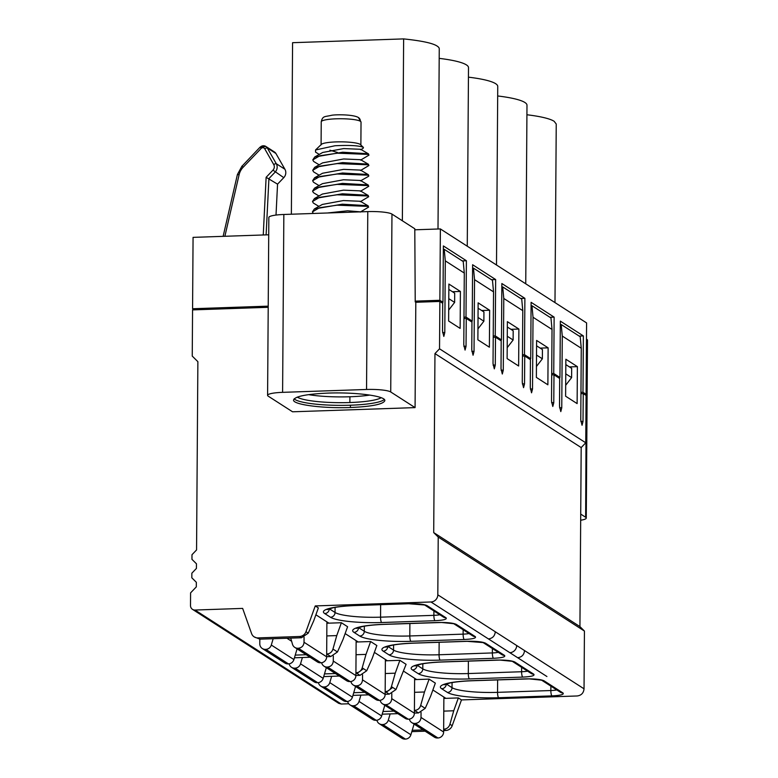 <?xml version="1.0" encoding="UTF-8"?>
<svg xmlns="http://www.w3.org/2000/svg" width="778" height="778" viewBox="0 0 778 778"><rect width="100%" height="100%" fill="white"/><g stroke="black" fill="none" stroke-linecap="round" stroke-linejoin="round"><path stroke-width="1.17" d="M414.538 692.323L424.487 691.982L429.116 679.126L416.638 679.554L403.626 671.181M382.971 711.5L393.921 711.131M414.411 710.431L414.557 710.421C417.669 710.139 419.702 708.476 420.684 705.452L424.487 691.982M420.684 705.452L425.206 708.359L430.711 695.979L435.34 683.123L429.116 679.126M268.206 307.31L192.565 309.897L192.244 356.091L197.875 361.673L196.562 549.939L191.991 554.714L191.952 559.333L196.464 563.797L196.426 568.417L191.855 573.192L191.826 577.811L196.328 582.275L196.299 586.894L190.591 592.865L190.503 605.576A4.678 4.473 -57.3 0 0 192.506 609.359L338.731 703.351L341.231 704.032L195.006 610.04L242.648 608.406L251.576 633.564A7.021 6.72 -57.3 0 0 257.936 637.911L299.54 636.492A7.021 6.72 -57.3 0 0 305.968 631.707L315.246 605.926L318.358 607.929L313.729 620.786L308.224 633.166L301.494 637.746L259.901 639.166L254.192 636.89M580.952 393.687L583.237 393.61L586.087 395.438L585.756 442.799L581.185 447.574L579.931 626.591L584.434 631.055L584.035 688.812C583.607 693.033 581.322 695.425 577.179 695.97L461.471 699.918L452.193 725.699A7.021 6.72 122.7 0 1 445.765 730.484L443.645 730.552M425.128 731.184L411.825 731.641M348.768 703.769L341.231 704.032M443.781 711.121L453.73 710.781L458.368 697.924L445.891 698.352L432.869 689.979M425.206 708.359L418.476 712.94L414.392 713.076M397.84 713.65L382.183 714.185M461.471 699.918L458.368 697.924M453.73 710.781L449.927 724.25C448.945 727.265 446.903 728.928 443.81 729.219L443.654 729.229M360.895 695.114L359.037 701.425A5.854 5.592 122.7 0 1 353.562 705.743L353.154 705.763A5.854 5.592 122.7 0 1 350.032 704.907L372.652 719.446A5.854 5.592 -57.3 0 0 375.784 720.302L376.192 720.292A5.854 5.592 -57.3 0 0 381.658 715.964L384.809 705.276M350.032 704.907A5.854 5.592 122.7 0 1 347.649 701.425M382.523 703.798L405.144 718.337A5.854 5.592 -57.3 0 0 408.265 719.193L385.645 704.654A5.854 5.592 122.7 0 1 380.238 700.696L380.121 700.317M408.674 719.173A5.854 5.592 -57.3 0 0 414.392 713.212L414.635 678.26M391.801 693.587L391.762 698.663L414.392 713.212M552.02 329.454L550.97 317.949L531.967 305.735L533.027 317.249L552.02 329.454L551.524 401.166L552.798 406.466L553.771 402.761M531.082 305.764L531.967 305.735M549.929 317.278L554.13 317.132L531.102 302.331L530.713 358.687L524.489 354.69L524.887 298.334L520.686 298.48M525.743 283.805L526.988 105.225A68.231 11.009 -179.6 0 0 497.677 95.966M423.174 729.929L412.223 730.299M580.68 520.249A19.897 3.209 -179.6 0 0 586.262 518.06A19.897 3.209 -179.6 0 0 585.649 517.263L580.719 514.093M585.649 517.263L586.476 339.12M551.573 402.722L553.771 402.634L553.994 374.811L551.699 374.889M580.816 421.511L583.014 421.423L583.237 393.61M559.567 407.837L561.765 407.75L562.27 336.047L561.21 324.533L580.213 336.748L581.263 348.252L580.767 419.964L582.051 425.265L583.014 421.491M562.27 336.047L581.263 348.252M561.21 324.533L560.325 324.562M553.994 374.811L559.683 378.468L559.518 406.32L560.802 411.611L561.765 407.818M577.383 366.642L565.869 359.241L565.606 396.197L577.12 403.597L577.383 366.642L569.418 366.915M551.709 373.557L553.741 373.489L554.13 317.132M558.244 377.544L559.956 377.486L553.741 373.489M579.172 336.077L583.374 335.931L560.345 321.129L559.956 377.486M580.962 392.355L582.985 392.287L583.374 335.931M584.375 394.339L586.087 394.281L582.985 392.287M414.8 229.802L440.367 228.927L586.593 322.919L586.087 394.281M554.986 302.603L556.241 124.023L554.14 121.29A68.231 11.009 -179.6 0 0 526.93 114.765M586.894 339.393A19.897 3.209 0.4 0 1 587.497 340.19L586.262 518.06M376.892 720.224A5.854 5.592 -57.3 0 0 382.397 724.561L382.815 724.542A5.854 5.592 -57.3 0 0 388.28 720.224L390.138 713.912M409.364 719.115L409.481 719.494A5.854 5.592 -57.3 0 0 414.888 723.452L415.296 723.433C418.768 722.995 420.674 721.011 421.015 717.462L421.044 712.385M443.878 697.059L443.635 732.01A5.854 5.592 122.7 0 1 437.926 737.972L437.508 737.991A5.854 5.592 122.7 0 1 434.387 737.136L411.766 722.597M414.061 724.065L410.901 734.763A5.854 5.592 122.7 0 1 405.435 739.09L405.027 739.1A5.854 5.592 122.7 0 1 401.905 738.244L379.275 723.705M565.684 385.285L571.606 377.602L565.762 373.848M565.83 364.61L571.674 368.364L571.606 377.602M548.13 347.844L536.616 340.443L536.363 377.398L547.877 384.799L548.13 347.844L540.165 348.116M385.295 673.524L395.243 673.184L399.873 660.327L406.097 664.324L395.963 689.561L389.233 694.141L385.149 694.277M399.873 660.327L385.382 660.823M395.243 673.184L391.441 686.653L395.963 689.561M368.597 694.851L352.94 695.386M353.727 692.702L364.678 692.332M385.168 691.632L385.314 691.623C388.416 691.341 390.459 689.678 391.441 686.653M386.053 704.635C389.525 704.197 391.431 702.213 391.762 698.663M385.392 659.462L385.149 694.414A5.854 5.592 122.7 0 1 379.431 700.385L379.022 700.395A5.854 5.592 122.7 0 1 375.9 699.539L353.27 685A5.854 5.592 -57.3 0 0 356.402 685.856L356.81 685.836C360.282 685.399 362.178 683.415 362.519 679.865L362.558 674.789M355.565 686.478L352.415 697.166A5.854 5.592 122.7 0 1 346.949 701.493L346.531 701.503A5.854 5.592 122.7 0 1 343.409 700.647L320.789 686.108A5.854 5.592 -57.3 0 0 323.911 686.964L324.319 686.945A5.854 5.592 -57.3 0 0 329.784 682.627L331.652 676.315M530.324 389.039L532.522 388.951L533.027 317.249M522.456 356.091L524.742 356.013L530.44 359.669L530.275 387.522L531.549 392.812L532.522 389.019M522.33 383.914L524.528 383.826L524.742 356.013M522.777 310.655L503.774 298.451L502.724 286.936L521.727 299.151L522.777 310.655L522.271 382.368L523.555 387.668L524.528 383.894M518.887 329.045L507.373 321.645L507.12 358.6L518.634 366L518.887 329.045L510.922 329.318M522.466 354.758L524.489 354.69M529.001 358.746L530.713 358.687M536.441 366.487L542.363 358.804L536.519 355.05M536.587 345.811L542.431 349.565L542.363 358.804M507.198 347.688L513.12 340.005L507.275 336.252M507.334 327.013L513.188 330.767L513.12 340.005M374.374 652.382L387.395 660.755M318.406 682.627A5.854 5.592 -57.3 0 0 320.789 686.108M350.878 681.518L350.985 681.898A5.854 5.592 -57.3 0 0 353.27 685M502.724 286.936L501.839 286.965M440.367 228.927L439.862 300.289L442.974 302.292L443.372 245.936L466.392 260.737L466.003 317.093L472.217 321.09L472.616 264.734L495.644 279.535L495.246 335.892L501.47 339.889L501.859 283.532L524.887 298.334M468.434 77.168A68.231 11.009 0.4 0 1 497.745 86.426L496.5 265.006M584.035 688.812L516.68 645.516A7.021 6.72 122.7 0 1 509.823 652.674L430.954 601.977L315.246 605.926M315.887 614.785L328.909 623.159L341.386 622.731L347.601 626.728L342.972 639.584L337.467 651.964L330.738 656.544L326.653 656.69M345.131 633.584L358.152 641.957L370.629 641.529L376.844 645.526L372.215 658.383L366.72 670.762L359.981 675.343L355.896 675.479M444.783 332.624L443.82 336.417L442.536 331.136L442.701 303.274L439.862 301.446L439.531 348.807L434.96 353.582L433.706 532.599L438.218 537.063L584.434 631.055M438.218 537.063L437.81 594.82L516.68 645.516M433.706 532.599L579.931 626.591M434.96 353.582L581.185 447.574M439.531 348.807L585.756 442.799M503.774 298.451L503.278 370.192M503.278 370.221L502.306 374.014L501.022 368.733L501.197 340.871L495.498 337.214L495.285 365.067L494.312 368.869L493.028 363.569L493.534 291.857L474.531 279.652L474.035 351.393L473.063 355.215L471.779 349.935L471.954 322.073L466.255 318.416L466.041 346.268M466.041 346.298L465.069 350.071L463.785 344.771L464.291 273.068L445.288 260.854L444.792 332.595M489.381 347.202L477.877 339.801L478.13 302.846L489.644 310.247L489.381 347.202M460.401 291.449L460.138 328.404L448.624 321.003L448.887 284.048L460.401 291.449L452.436 291.721M423.971 301.99L422.843 301.261L422.833 302.029M222.887 308.856L222.887 308.088L268.216 306.542M194.276 309.839L192.574 308.74L193.07 237.368L268.721 234.791M291.371 214.213L292.577 42.693L403.636 38.9C421.676 40.787 432.85 43.179 437.158 46.096A68.231 11.009 0.4 0 1 439.259 48.829L438.004 229.004M439.191 58.369A68.231 11.009 0.4 0 1 468.502 67.628L467.257 246.208M356.042 654.726L366 654.386L370.629 641.529M326.799 635.927L336.757 635.587L341.386 622.731M192.506 609.359A4.678 4.473 -57.3 0 0 195.006 610.04M430.954 601.977A7.021 6.72 -57.3 0 0 437.81 594.82M439.862 301.446L415.812 302.272L415.073 407.614L292.557 411.795L268.206 396.148A19.897 3.209 -179.6 0 1 267.593 395.35L268.838 217.48A19.897 3.209 0.4 0 1 283.844 214.475L367.78 211.606A19.897 3.209 0.4 0 1 391.966 214.096L414.791 228.771L415.228 301.903L415.812 302.272M336.757 635.587L332.955 649.056L337.467 651.964M366 654.386L362.198 667.855L366.72 670.762M339.354 676.053L323.697 676.588M324.484 673.904L335.435 673.534M355.916 672.834L356.071 672.824C359.173 672.542 361.216 670.879 362.198 667.855M310.101 657.254L294.454 657.789M295.241 655.105L306.192 654.736M326.672 654.035L326.828 654.026C329.93 653.744 331.973 652.081 332.955 649.056M391.966 214.096L390.721 391.966L415.073 407.614M390.721 391.966A19.897 3.209 -179.6 0 0 366.545 389.477L282.599 392.345A19.897 3.209 -179.6 0 0 267.593 395.35M350.421 407.526C322.821 408.606 292.664 404.609 293.549 399.989C295.018 396.362 306.493 394.067 327.966 393.094C355.565 392.005 385.723 396.002 384.838 400.631C383.369 404.249 371.894 406.554 350.421 407.526L350.431 405.212A45.639 7.362 0.4 0 1 294.123 398.842M356.139 640.664L355.896 675.615A5.854 5.592 122.7 0 1 350.188 681.586L349.779 681.596A5.854 5.592 122.7 0 1 346.657 680.74L324.027 666.201A5.854 5.592 -57.3 0 0 327.149 667.057L327.567 667.038C331.029 666.6 332.935 664.616 333.276 661.067L333.315 655.99M326.322 667.68L323.171 678.367A5.854 5.592 122.7 0 1 317.696 682.695L317.288 682.705A5.854 5.592 122.7 0 1 314.166 681.849L291.546 667.31A5.854 5.592 -57.3 0 0 294.668 668.166L295.076 668.146A5.854 5.592 -57.3 0 0 300.541 663.829L302.409 657.517M289.163 663.829A5.854 5.592 -57.3 0 0 291.546 667.31M321.635 662.72L321.742 663.099A5.854 5.592 -57.3 0 0 324.027 666.201M326.896 621.865L326.653 656.817A5.854 5.592 122.7 0 1 320.944 662.788L320.536 662.798A5.854 5.592 122.7 0 1 317.405 661.942L294.784 647.403A5.854 5.592 -57.3 0 0 297.906 648.259L298.314 648.239C301.786 647.802 303.692 645.818 304.033 642.268L304.062 637.182M297.079 648.881L293.919 659.569A5.854 5.592 122.7 0 1 288.453 663.897L288.045 663.906A5.854 5.592 122.7 0 1 284.923 663.05L262.293 648.512A5.854 5.592 -57.3 0 0 265.424 649.367L265.833 649.348A5.854 5.592 -57.3 0 0 271.298 645.03L273.166 638.719M262.293 648.512A5.854 5.592 -57.3 0 1 259.794 643.785L259.823 639.166M290.719 638.116L292.499 644.31A5.854 5.592 -57.3 0 0 294.784 647.403M501.081 370.24L503.278 370.153M493.213 337.292L495.498 337.214M493.087 365.115L495.285 365.028M474.531 279.652L473.481 268.138L492.474 280.352L493.534 291.857M473.481 268.138L472.586 268.167M471.838 351.442L474.035 351.355M463.97 318.494L466.255 318.416M463.844 346.317L466.041 346.229M445.288 260.854L444.238 249.339L463.231 261.554L464.291 273.068M444.238 249.339L443.343 249.368M442.585 332.644L444.792 332.556M481.679 310.519L489.644 310.247M422.843 301.261L415.228 301.524M384.283 399.464A45.639 7.362 0.4 0 1 350.431 405.212M501.47 339.889L499.748 339.947M495.246 335.892L493.223 335.96M495.644 279.535L491.433 279.681M472.217 321.09L470.505 321.149M466.003 317.093L463.98 317.161M466.392 260.737L462.19 260.883M442.974 302.292L441.262 302.35M439.862 300.289L415.228 301.135M268.216 306.153L192.574 308.74M381.181 397.704A43.305 6.992 0.4 0 1 349.876 402.537A43.305 6.992 0.4 0 1 297.245 397.12M448.702 310.091L454.634 302.409L448.78 298.655M448.848 289.416L454.692 293.17L454.634 302.409M478.091 308.214L483.935 311.968L483.877 321.207L477.945 328.89M483.877 321.207L478.032 317.453M369.881 395.068A43.305 6.992 0.4 0 1 349.915 396.761A43.305 6.992 0.4 0 1 308.584 394.641M403.636 38.9L402.362 220.777M275.918 153.49L267.282 147.946A4.678 4.473 122.7 0 0 265.862 146.449L260.144 147.227A4.678 4.473 122.7 0 1 265.862 146.449L274.498 152.002A4.678 4.473 122.7 0 1 275.918 153.49L284.913 169.254A7.021 6.72 122.7 0 1 283.776 177.656L277.551 184.153L276.015 215.059M277.551 184.153L266.125 177.306L263.256 234.975M368.354 185.106L360.457 180.486L343.497 179.767L322.471 183.657L314.526 188.15L342.446 183.394L367.916 184.892L368.772 186.302L367.906 185.582L337.205 184.386L319.622 186.953L312.561 191.106L313.427 192.643L318.961 195.998M368.276 195.492L360.389 190.882L343.429 190.163L322.393 194.053L314.448 198.546L342.378 193.79L367.838 195.288L368.704 196.698L367.838 195.978L337.137 194.782L319.544 197.349L312.493 201.502L313.349 203.039L318.883 206.394M368.208 205.888L360.311 201.278L343.351 200.559L322.325 204.449L314.38 208.942L342.301 204.186L367.77 205.684L368.636 207.084L367.77 206.374L337.059 205.178L319.476 207.745L312.416 211.898L313.32 213.464M360.545 211.849L347.62 210.789L327.567 212.978M312.416 211.898L314.38 208.942M312.493 201.502L314.448 198.546M312.561 191.106L314.526 188.15M360.457 180.904L368.412 176.402L368.85 175.906L367.984 175.186L337.273 173.99L319.69 176.567L312.639 180.71L313.495 182.246L319.029 185.602M360.379 191.3L368.772 186.302M360.311 201.697L368.704 196.698M360.233 212.083L368.636 207.084M337.526 152.498L329.921 150.193M368.558 153.918L360.661 149.298L343.681 148.579L322.685 152.478L314.72 156.991L342.641 152.216L368.13 153.713L368.996 155.114L368.13 154.394L337.419 153.188L319.836 155.765L312.785 159.908L313.641 161.454L319.175 164.819M368.509 164.314L360.603 159.704L343.623 158.975L322.598 162.884L314.652 167.367L342.573 162.602L368.062 164.109L368.918 165.51L368.052 164.79L337.351 163.584L319.768 166.161L312.707 170.314L313.573 171.85L319.116 175.206M368.432 174.719L360.525 170.1L343.613 169.371L322.559 173.251L314.613 177.754L342.544 173.008L367.984 174.505L368.85 175.906M312.639 180.71L314.613 177.754M312.707 170.314L314.652 167.377M312.785 159.908L314.72 156.991M360.535 170.508L368.918 165.51M360.661 149.726L363.161 148.306L363.141 147.256C358.746 145.554 349.332 145.058 334.91 145.758L315.537 149.979L315.557 152.118L319.262 154.423M360.593 160.112L368.996 155.114M363.452 147.48L360.263 144.397A19.897 3.209 -179.6 0 0 336.086 141.907A19.897 3.209 -179.6 0 0 321.353 144.397L315.537 149.969M416.638 679.554L414.625 679.622M445.891 698.352L443.868 698.42M418.476 712.94L414.557 710.421M449.927 724.25L452.193 725.699M524.528 650.564C524.1 654.784 521.814 657.177 517.681 657.721L546.924 676.52M531.238 673.505A4.678 4.473 -57.3 0 0 533.737 674.186L514.735 661.981A4.678 4.473 122.7 0 1 512.362 661.368L531.238 673.505M527.542 671.132A10.532 1.702 0.4 0 1 521.61 671.735A4.678 1.138 88 0 0 522.728 677.093C531.442 676.646 535.118 675.674 533.737 674.186M521.639 667.339L521.61 671.735L468.298 673.554A4.678 1.138 88 0 0 469.416 678.922L522.728 677.093M468.385 661.096L468.298 673.554A37.451 6.039 0.4 0 1 422.785 668.876A4.678 4.473 122.7 0 1 418.214 673.651A42.129 6.798 -179.6 0 0 469.416 678.922M525.87 678.863A4.678 1.138 -92 0 1 525.685 678.931A4.678 1.138 -92 0 1 525.49 678.873L472.178 680.692A4.678 1.138 88 0 0 472.372 680.75A4.678 1.138 88 0 0 472.557 680.682M444.705 684.105L444.18 684.786L450.258 682.919C455.859 681.81 463.221 681.09 472.372 680.75L529.283 678.883L541.644 680.186A4.678 4.473 -57.3 0 0 543.987 680.779C540.827 679.35 534.661 678.717 525.49 678.873M541.595 680.167L560.481 692.303A4.678 4.473 -57.3 0 0 562.98 692.984L543.987 680.779M556.785 689.93A10.532 1.702 0.4 0 1 550.853 690.533A4.678 1.138 88 0 0 551.981 695.892C560.685 695.444 564.361 694.472 562.98 692.984M550.892 686.138L550.853 690.533L497.541 692.352A4.678 1.138 88 0 0 498.659 697.72L551.981 695.892M497.628 679.894L497.541 692.352A37.451 6.039 0.4 0 1 452.028 687.674A4.678 4.473 122.7 0 1 447.457 692.449A42.129 6.798 -179.6 0 0 498.659 697.72M452.067 682.588L452.028 687.674L446.271 683.979A4.678 4.473 122.7 0 1 441.7 688.754L447.457 692.449M472.178 680.692A42.129 6.798 -179.6 0 0 441.7 688.754M375.784 720.302L353.154 705.763M376.192 720.292L353.562 705.743M381.658 715.964L359.037 701.425M408.265 719.193L385.645 704.654M422.824 663.79L422.785 668.876L417.027 665.18A4.678 4.473 122.7 0 1 412.457 669.955L418.214 673.651M443.81 729.219L445.765 730.484M421.015 717.462L443.635 732.01M405.027 739.1L382.397 724.561M405.435 739.09L382.815 724.542M410.901 734.763L388.28 720.224M437.508 737.991L414.888 723.452M437.926 737.972L415.296 723.433M443.314 661.884A4.678 1.138 -92 0 1 443.129 661.952A4.678 1.138 -92 0 1 442.935 661.893A42.129 6.798 -179.6 0 0 412.457 669.955M496.627 660.065A4.678 1.138 -92 0 1 496.442 660.133A4.678 1.138 -92 0 1 496.247 660.075L442.935 661.893M514.735 661.981C511.584 660.551 505.418 659.919 496.247 660.075M509.823 652.674L517.681 657.721M388.971 654.852A4.678 4.473 -57.3 0 0 393.542 650.077L387.784 646.382A4.678 4.473 122.7 0 1 383.214 651.157L388.971 654.852A42.129 6.798 -179.6 0 0 440.173 660.123L493.485 658.295C502.199 657.848 505.865 656.875 504.494 655.387A4.678 4.473 -57.3 0 1 501.995 654.706L483.109 642.57M498.299 652.334A10.532 1.702 0.4 0 1 492.367 652.937A4.678 1.138 88 0 0 493.485 658.295M492.396 648.541L492.367 652.937L439.055 654.765A4.678 1.138 88 0 0 440.173 660.123M439.142 642.297L439.055 654.765A37.451 6.039 0.4 0 1 393.542 650.077L393.58 644.991M385.314 691.623L386.258 692.235L392.686 687.451M386.258 692.235L389.233 694.141M362.519 679.865L385.149 694.414M379.431 700.385L356.81 685.836M414.071 643.085A4.678 1.138 -92 0 1 413.877 643.153A4.678 1.138 -92 0 1 413.692 643.095A42.129 6.798 -179.6 0 0 383.214 651.157M467.384 641.266A4.678 1.138 -92 0 1 467.199 641.335L483.157 642.589A4.678 4.473 -57.3 0 0 485.491 643.182L504.494 655.387M323.911 686.964L346.531 701.503M324.319 686.945L346.949 701.493M329.784 682.627L352.415 697.166M356.402 685.856L379.022 700.395M413.692 643.095L467.004 641.276C476.175 641.121 482.331 641.753 485.491 643.182M359.728 636.054L353.971 632.358A42.129 6.798 0.4 0 1 384.449 624.296L437.761 622.478C446.922 622.322 453.088 622.954 456.248 624.384L475.251 636.589C476.622 638.077 472.956 639.049 464.242 639.497L410.93 641.325A42.129 6.798 0.4 0 1 359.728 636.054A4.678 4.473 -57.3 0 0 364.299 631.279L358.541 627.583A4.678 4.473 122.7 0 1 353.971 632.358M355.196 605.498L408.518 603.679C417.679 603.524 423.845 604.156 427.005 605.585L445.998 617.79C447.379 619.278 443.713 620.251 434.999 620.698L381.677 622.526A42.129 6.798 0.4 0 1 330.485 617.255L324.727 613.56A42.129 6.798 0.4 0 1 355.196 605.498A4.678 1.138 88 0 0 355.39 605.556A4.678 1.138 88 0 0 355.575 605.488M358.152 641.957L356.13 642.025M328.909 623.159L326.886 623.227M220.738 627.506A4.678 4.473 -57.3 0 0 223.237 628.186M495.285 631.765C494.857 635.986 492.571 638.378 488.428 638.923M305.968 631.707L308.224 633.166M386.219 646.508L385.684 647.189L391.772 645.322C397.364 644.213 404.735 643.494 413.877 643.153L467.199 641.335A4.678 1.138 -92 0 1 467.004 641.276M327.733 608.911L327.198 609.592L333.285 607.725C338.877 606.616 346.249 605.897 355.39 605.556L408.703 603.738L424.662 604.992A4.678 4.473 -57.3 0 0 427.005 605.585M424.613 604.973L443.499 617.11A4.678 4.473 -57.3 0 0 445.998 617.79M439.803 614.737A10.532 1.702 0.4 0 1 433.881 615.34A4.678 1.138 88 0 0 434.999 620.698M433.91 610.944L433.881 615.34L380.559 617.168A4.678 1.138 88 0 0 381.677 622.526M380.646 604.7L380.559 617.168A37.451 6.039 0.4 0 1 335.046 612.481A4.678 4.473 122.7 0 1 330.485 617.255M335.085 607.394L335.046 612.481L329.298 608.785A4.678 4.473 122.7 0 1 324.727 613.56M475.251 636.589A4.678 4.473 -57.3 0 1 472.752 635.908L453.866 623.771A4.678 4.473 -57.3 0 0 456.248 624.384M469.046 633.535A10.532 1.702 0.4 0 1 463.124 634.138A4.678 1.138 88 0 0 464.242 639.497M463.153 629.742L463.124 634.138L409.811 635.966A4.678 1.138 88 0 0 410.93 641.325M409.889 623.499L409.811 635.966A37.451 6.039 0.4 0 1 364.299 631.279L364.328 626.193M259.901 639.166L257.936 637.911M301.494 637.746L299.54 636.492M326.828 654.026L330.738 656.544M356.071 672.824L357.014 673.437L363.443 668.652M357.014 673.437L359.981 675.343M367.78 211.606L366.545 389.477M283.844 214.475L282.599 392.345M304.033 642.268L326.653 656.817M333.276 661.067L355.896 675.615M327.567 667.038L350.188 681.586M327.149 667.057L349.779 681.596M300.541 663.829L323.171 678.367M295.076 668.146L317.696 682.695M294.668 668.166L317.288 682.705M298.314 648.239L320.944 662.788M297.906 648.259L320.536 662.798M286.917 638.242L291.633 641.276M271.298 645.03L293.919 659.569M265.833 649.348L288.453 663.897M265.424 649.367L288.045 663.906M349.876 402.537L349.915 396.761M266.125 177.306L272.971 170.149A4.678 4.473 -57.3 0 0 273.73 164.557L264.734 148.793A2.344 0.613 150.3 0 1 267.282 147.946L276.278 163.701A7.021 6.72 122.7 0 1 275.14 172.103L268.916 178.6L266.115 234.878M264.734 148.793A2.344 2.237 -57.3 0 0 261.165 148.433L243.106 167.299A15.21 14.549 -57.3 0 0 239.118 174.69L224.881 236.279M239.118 174.69L237.484 174.622M273.73 164.557A2.344 0.613 150.3 0 1 276.278 163.701L284.913 169.254M272.971 170.149L283.776 177.656M242.094 166.093L260.046 147.188L261.165 148.433M223.13 236.347L237.407 174.535L241.997 166.054L243.106 167.299M367.77 206.374L367.77 205.684M367.838 195.978L367.838 195.288M367.906 185.582L367.916 184.892M368.052 164.79L368.062 164.109M321.236 121.815C322.675 115.552 324.776 116.982 331.749 115.251C336.125 114.483 353.251 114.385 358.415 117.517L361.031 122.097A19.897 3.209 -179.6 0 0 360.418 121.3L360.331 121.242A19.897 3.209 -179.6 0 0 338.518 118.752A19.897 3.209 -179.6 0 0 321.236 121.815L321.081 144.912M358.415 117.517A4.678 4.473 122.7 0 1 360.418 121.3M415.462 665.307L414.937 665.987L421.015 664.12C426.607 663.012 433.978 662.292 443.129 661.952L500.03 660.084L512.235 661.3M356.976 627.71L356.441 628.391L362.529 626.523C368.12 625.415 375.492 624.695 384.633 624.355L441.544 622.488L453.749 623.703M361.031 122.097L360.875 145.194"/></g></svg>
